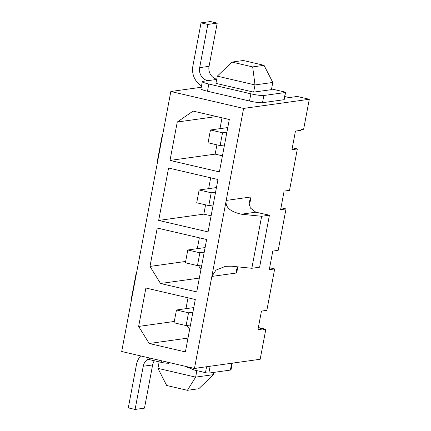 <?xml version="1.0" encoding="UTF-8"?>
<svg xmlns="http://www.w3.org/2000/svg" width="431" height="431" viewBox="0 0 431 431"><rect width="100%" height="100%" fill="white"/><g stroke="black" fill="none" stroke-linecap="round" stroke-linejoin="round"><path stroke-width="0.65" d="M284.789 96.555L289.196 97.578L297.234 96.458L309.296 99.265L243.601 108.418L170.832 91.501L201.255 87.261M170.832 91.501L121.704 351.513L194.467 368.43L260.168 359.271L265.835 329.273L263.206 329.64L263.341 328.939L258.298 327.765M309.296 99.265L303.629 129.262L301 129.629L300.865 130.329L295.461 131.083L291.949 149.686L297.352 148.932L289.53 190.335L284.126 191.084L280.608 209.687L286.012 208.933L278.189 250.336L272.785 251.09L269.273 269.687L274.676 268.933L266.854 310.336L261.45 311.09L257.937 329.693L263.341 328.939M269.639 267.764L274.676 268.933M280.974 207.764L286.012 208.933M292.31 147.758L297.352 148.932M258.341 327.528L265.835 329.273M194.467 368.43L243.601 108.418M217.967 179.506L168.575 168.02L158.673 220.424L208.065 231.905L217.967 179.506M145.899 288.027L138.642 326.429L149.196 343.496L185.389 351.911L195.291 299.507L145.899 288.027M157.234 228.026L149.983 266.423L160.531 283.496L196.725 291.911L206.627 239.507L157.234 228.026M229.303 119.506L193.11 111.085L177.265 122.021L170.008 160.424L219.401 171.904L229.303 119.506M158.673 220.424L203.825 214.132L211.104 215.823M210.684 177.814L208.636 188.659M205.576 204.844L203.825 214.132M215.57 192.178L211.206 192.786L199.138 189.979L216.443 187.571M213.151 204.978L208.787 205.587L196.719 202.78L199.138 189.979M211.206 192.786L208.787 205.587M261.655 216.281L241.349 214.207C230.057 211.637 225.014 207.047 226.216 200.426L251.036 196.962L249.511 201.293L250.26 207.941L255.815 212.187A12.3 1.46 10.7 0 0 256.817 212.418L269.429 215.198L261.655 216.281L251.828 268.287L231.522 266.207L225.494 266.315L215.969 270.124L211.853 276.427L236.678 272.968L236.651 269.332L237.621 266.832M269.429 215.198L259.602 267.198L251.828 268.287M174.296 321.456L138.642 326.429M188.008 297.816L185.96 308.661M189.613 329.548L187.081 325.453M188.002 338.087L149.196 343.496M192.894 312.184L188.53 312.793L176.462 309.986L193.767 307.572M190.475 324.985L186.111 325.594L174.043 322.787L176.462 309.986M188.53 312.793L186.111 325.594M185.632 261.455L149.983 266.423M199.348 237.815L197.301 248.66M200.954 269.547L198.422 265.453M199.337 278.087L160.531 283.496M204.235 252.178L199.865 252.787L187.803 249.985L205.102 247.572M201.816 264.979L197.446 265.588L185.384 262.786L187.803 249.985M199.865 252.787L197.446 265.588M216.567 116.542L177.265 122.021M216.917 144.838L215.161 154.126L222.439 155.823M222.024 117.808L219.972 128.654M226.911 132.177L222.541 132.786L210.479 129.979L227.778 127.565M224.492 144.978L220.122 145.586L208.06 142.78L210.479 129.979M222.541 132.786L220.122 145.586M170.008 160.424L215.161 154.126M168.887 362.482L168.72 363.355L167.874 363.161L168.785 363.031M189.764 367.336L189.662 367.864A5.124 0.609 10.7 0 0 190.109 368.214L187.571 367.74L189.742 367.438M148.043 357.633L147.785 359.001A2.667 0.318 10.7 0 0 149.482 359.621L161.167 362.342A5.124 0.609 10.7 0 0 167.659 363.188L167.874 363.161M190.615 368.446L193.045 369.556A5.124 0.609 10.7 0 0 195.857 370.407L205.468 372.643A2.667 0.318 10.7 0 0 208.846 373.084L230.391 370.078A10.247 1.218 10.7 0 0 231.038 369.793L232.287 363.161M154.346 360.752A10.969 10.274 -97.9 0 0 152.628 364.938L144.466 408.141L135.081 409.45L128.293 407.871L136.455 364.669A18.344 17.186 82.1 0 1 140.684 355.925M147.957 359.152A10.969 10.274 -97.9 0 0 143.243 366.248L135.081 409.45M201.514 85.909A18.344 17.186 82.1 0 1 192.878 66.062L201.04 22.859L210.425 21.55L217.213 23.129L209.051 66.331A10.969 10.274 -97.9 0 0 216.712 79.272M201.04 22.859L207.828 24.438L199.666 67.64A10.969 10.274 -97.9 0 0 207.731 80.683L216.68 79.433M271.535 89.034A5.124 0.609 -169.3 0 1 274.261 89.567L283.873 91.803A2.667 0.318 -169.3 0 1 285.57 92.428A2.667 0.318 -169.3 0 1 285.397 92.503L263.858 95.504A10.247 1.218 -169.3 0 1 250.874 93.807L208.836 84.034A10.247 1.218 -169.3 0 1 202.317 81.637A10.247 1.218 -169.3 0 1 202.963 81.346L207.731 80.683M253.643 92.126L255.007 84.929L217.299 76.158L215.942 83.361L253.643 92.126L271.422 89.648L272.78 82.45L264.047 65.323L243.31 60.502L231.932 62.086L252.668 66.907L264.047 65.323M207.828 24.438L217.213 23.129M285.57 92.428L284.207 99.626A2.667 0.318 -169.3 0 1 284.04 99.701L262.495 102.707A10.247 1.218 -169.3 0 1 249.517 101.01L207.473 91.237A10.247 1.218 -169.3 0 1 200.959 88.834L202.317 81.637M187.738 366.867L187.571 367.74M196.865 370.638L195.636 377.13L157.935 368.365L166.668 385.492L187.41 390.314L195.636 377.13L213.415 374.652L198.783 388.73L187.41 390.314M159.163 361.873L157.935 368.365M213.841 372.384L213.415 374.652M252.668 66.907L255.007 84.929L272.78 82.45M217.299 76.158L231.932 62.086M131.633 298.963L131.299 298.888L136.024 273.884L136.358 273.96M136.379 273.836L136.024 273.884M162.266 136.832L161.911 136.88L157.191 161.878L157.52 161.959M162.245 136.956L161.911 136.88M251.036 196.962L249.436 205.425M237.831 266.854L236.678 272.968M255.815 212.187L241.349 214.207M167.659 363.188L167.837 362.239M143.243 366.248L152.628 364.938M230.391 370.078L231.684 363.241M208.846 373.084L210.139 366.248M205.468 372.643L206.584 366.743M195.857 370.407L196.277 368.176M193.045 369.556L193.309 368.16M190.109 368.214L190.254 367.449M161.167 362.342L161.469 360.758M149.482 359.621L149.778 358.037M199.666 67.64L209.051 66.331M208.836 84.034L207.473 91.237M250.874 93.807L249.517 101.01M263.858 95.504L262.495 102.707M285.397 92.503L284.04 99.701"/></g></svg>
